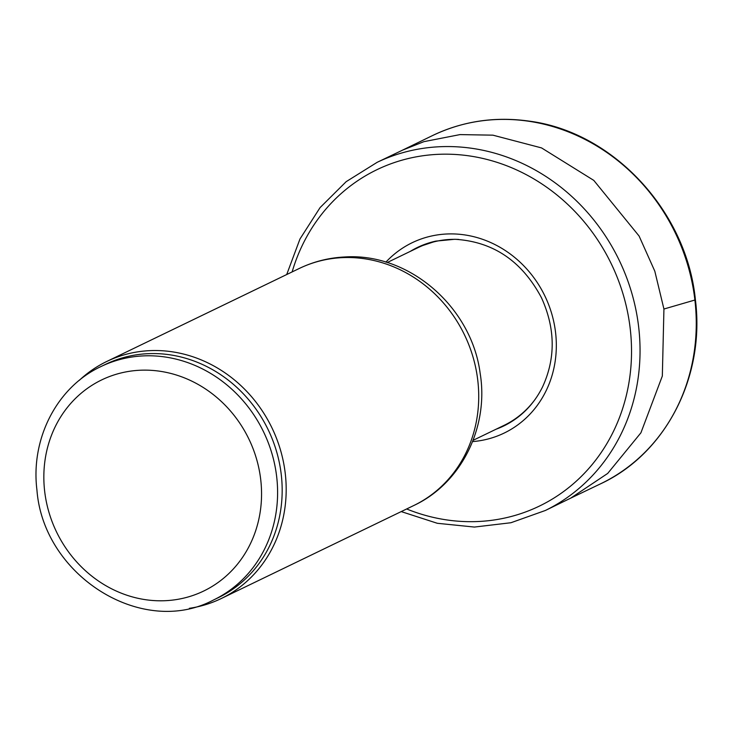<?xml version="1.0" encoding="UTF-8"?>
<svg xmlns="http://www.w3.org/2000/svg" width="732" height="732" viewBox="0 0 732 732"><rect width="100%" height="100%" fill="white"/><g stroke="black" fill="none" stroke-linecap="round" stroke-linejoin="round"><path stroke-width="1.1" d="M387.191 262.541L418.201 247.562A98.729 89.945 64.2 0 1 450.098 239.437A98.729 89.945 64.2 0 1 458.772 239.437M535.632 398.666A98.729 89.945 64.2 0 1 504.092 425.347L473.082 440.325M79.248 380.384A131.632 119.929 64.2 0 1 106.698 361.498A131.632 119.929 64.2 0 1 149.218 350.674A131.632 119.929 64.2 0 1 280.576 450.345A131.632 119.929 64.2 0 1 221.22 598.556A131.632 119.929 64.2 0 1 189.368 608.319M100.915 366.576L105.499 364.371A129.573 118.053 64.2 0 1 147.352 353.712A129.573 118.053 64.2 0 1 276.65 451.818A129.573 118.053 64.2 0 1 218.228 597.715L213.643 599.929C142.246 638.084 43.371 575.773 36.948 490.101C30.451 438.761 56.922 387.072 100.915 366.576A129.573 118.053 64.2 0 1 142.777 355.926A129.573 118.053 64.2 0 1 272.075 454.032A129.573 118.053 64.2 0 1 213.643 599.929M663.933 309.023L654.811 271.188L639.091 236.033L593.78 180.383L541.561 147.919L492.901 135.164L460.007 134.596L423.892 141.66L402.499 150.161L431.907 135.868A193.33 176.138 -115.8 0 1 528.339 121.192A193.33 176.138 -115.8 0 1 694.897 300.029L663.933 309.023L662.332 376.019L640.921 432.795L607.706 473.421L570.649 498.172L600.112 484.035A193.33 176.138 -115.8 0 0 694.897 300.029M341.762 257.664A131.632 119.929 64.2 0 1 473.11 357.326A131.632 119.929 64.2 0 1 413.754 505.538C461.508 483.321 489.04 426.866 480.146 373.265C471.655 307.129 409.014 252.357 344.26 257.005C328.448 257.838 313.433 261.663 299.232 268.488A131.632 119.929 64.2 0 1 341.762 257.664M139.574 370.264A117.239 106.808 64.2 0 1 252.851 538.285A117.239 106.808 64.2 0 1 65.679 547.856A117.239 106.808 64.2 0 1 139.574 370.264M545.404 510.46A193.33 176.138 -115.8 0 0 631.606 292.48A193.33 176.138 -115.8 0 0 438.459 146.793A193.33 176.138 -115.8 0 0 402.097 152.878A193.33 176.138 -115.8 0 0 377.09 162.348M435.888 241.103A99.14 90.329 -115.8 0 0 418.658 246.885A99.14 90.329 -115.8 0 0 410.204 251.424M496.095 429.208A99.14 90.329 -115.8 0 0 504.833 425.438M406.644 508.969A186.788 170.172 -115.8 0 0 630.81 367.986A186.788 170.172 -115.8 0 0 437.599 154.361A186.788 170.172 -115.8 0 0 402.444 160.052A186.788 170.172 -115.8 0 0 292.123 271.92M472.588 441.597A105.71 96.313 -115.8 0 0 555.789 334.542A105.71 96.313 -115.8 0 0 452.001 233.901A105.71 96.313 -115.8 0 0 431.88 235.933A105.71 96.313 -115.8 0 0 385.892 262.138M221.22 598.556L413.754 505.538M106.698 361.498L299.232 268.488M431.907 135.868C462.34 121.201 494.713 116.287 529.007 121.109C612.931 131.742 686.762 211.209 695.4 299.809C705.273 376.898 665.571 453.977 600.112 484.035M286.706 274.537L299.974 238.998L320.085 207.586L346.181 181.655L377.154 162.321L402.627 150.106M401.228 511.595L437.315 523.288L474.428 527.058L510.954 522.73L545.358 510.478L570.759 498.117M504.924 425.402C521.321 417.011 533.82 404.265 542.43 387.173C555.753 358.406 555.432 328.604 541.479 297.768C521.943 261.031 493.048 241.533 454.801 239.282L436.098 241.084L418.677 246.876"/></g></svg>
